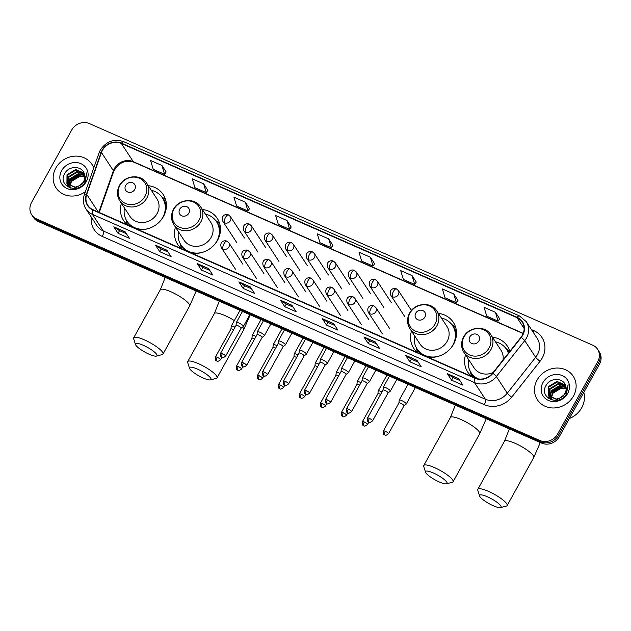 <?xml version="1.0" encoding="UTF-8"?>
<svg xmlns="http://www.w3.org/2000/svg" width="631" height="631" viewBox="0 0 631 631"><rect width="100%" height="100%" fill="white"/><g stroke="black" fill="none" stroke-linecap="round" stroke-linejoin="round"><path stroke-width="0.95" d="M465.528 354.835A23.686 21.32 -33.3 0 0 467.752 372.093A23.686 21.32 -33.3 0 0 471.665 376.439A23.237 20.918 146.7 0 1 471.018 374.286L470.284 371.328M411.483 331.046A23.686 21.32 -33.3 0 0 413.715 348.296A23.686 21.32 -33.3 0 0 417.619 352.642M427.731 357.091A23.686 21.32 -33.3 0 0 453.602 344.155A23.686 21.32 -33.3 0 0 453.326 322.323A23.686 21.32 -33.3 0 0 438.387 313.402M175.45 227.121A23.686 21.32 -33.3 0 0 177.674 244.371A23.686 21.32 -33.3 0 0 181.586 248.717M191.698 253.165A23.686 21.32 -33.3 0 0 217.569 240.23A23.686 21.32 -33.3 0 0 217.285 218.397A23.686 21.32 -33.3 0 0 202.354 209.476M121.404 203.324A23.686 21.32 -33.3 0 0 123.637 220.574A23.686 21.32 -33.3 0 0 127.541 224.92M137.653 229.376A23.686 21.32 -33.3 0 0 163.524 216.433A23.686 21.32 -33.3 0 0 163.248 194.608A23.686 21.32 -33.3 0 0 148.309 185.688M509.793 351.435A23.686 21.32 -33.3 0 0 507.363 346.119A23.686 21.32 -33.3 0 0 492.432 337.199M31.708 214.816L33.411 217.419A13.409 12.068 -33.3 0 0 38.286 221.513L541.587 443.104A13.409 12.068 -33.3 0 0 559.295 436.676L599.45 364.229A13.409 12.068 -33.3 0 0 599.292 351.877L598.44 350.576A13.409 12.068 -33.3 0 1 598.598 362.928A13.409 12.068 -33.3 0 0 598.44 350.576L597.589 349.274A13.409 12.068 -33.3 0 0 592.714 345.181L89.413 123.589A13.409 12.068 -33.3 0 0 71.705 130.018L31.55 202.464A13.409 12.068 -33.3 0 0 31.708 214.816A13.409 12.068 -33.3 0 0 36.582 218.91L539.876 440.509A13.409 12.068 -33.3 0 0 557.591 434.073L597.746 361.626A13.409 12.068 -33.3 0 0 597.589 349.274M32.56 216.117A13.409 12.068 -33.3 0 0 37.434 220.211L540.728 441.803A13.409 12.068 -33.3 0 0 558.443 435.374L598.598 362.928L558.443 435.374A13.409 12.068 -33.3 0 1 540.728 441.803L37.434 220.211A13.409 12.068 -33.3 0 1 32.56 216.117M55.796 168.075A21.446 19.309 -33.3 0 0 56.049 187.849A21.446 19.309 -33.3 0 0 85.414 191.658A21.446 19.309 -33.3 0 1 56.049 187.849A21.446 19.309 -33.3 0 1 55.796 168.075A21.446 19.309 -33.3 0 1 73.732 156.228A21.446 19.309 -33.3 0 1 91.929 164.328A21.446 19.309 -33.3 0 0 73.732 156.228A21.446 19.309 -33.3 0 0 55.796 168.075M537.115 379.996A21.446 19.309 -33.3 0 0 537.367 399.762A21.446 19.309 -33.3 0 0 555.564 407.863A21.446 19.309 -33.3 0 0 573.5 396.016A21.446 19.309 -33.3 0 0 573.24 376.242A21.446 19.309 -33.3 0 0 555.051 368.149A21.446 19.309 -33.3 0 0 537.115 379.996A21.446 19.309 -33.3 0 0 537.367 399.762A21.446 19.309 -33.3 0 0 555.564 407.863A21.446 19.309 -33.3 0 0 573.5 396.016A21.446 19.309 -33.3 0 0 573.24 376.242A21.446 19.309 -33.3 0 0 555.051 368.149A21.446 19.309 -33.3 0 0 537.115 379.996M102.459 150.312A14.3 12.872 146.7 0 1 121.349 143.45L517.01 317.661A14.3 12.872 146.7 0 1 522.208 322.023A14.3 12.872 146.7 0 1 521.017 337.238L492.645 373.126A14.3 12.872 146.7 0 1 475.111 377.953L93.08 209.744A14.3 12.872 146.7 0 1 87.883 205.39A14.3 12.872 146.7 0 1 86.723 194.403L101.465 152.513A14.3 12.872 146.7 0 1 102.459 150.312M102.151 150.178A14.655 13.196 -33.3 0 0 101.141 152.434L86.4 194.332A14.655 13.196 -33.3 0 0 92.907 210.052L474.946 378.261A14.655 13.196 -33.3 0 0 492.914 373.315L521.285 337.427A14.655 13.196 -33.3 0 0 517.183 317.354L121.515 143.15A14.655 13.196 -33.3 0 0 102.151 150.178M499.649 318.797L495.445 312.321L484.08 307.313L486.746 316.147L498.111 321.147L499.673 318.758M457.956 300.443L453.76 293.967L442.386 288.959L445.052 297.785L456.426 302.793L457.98 300.403M416.271 282.089L412.067 275.613L400.701 270.604L403.367 279.43L414.733 284.439L416.294 282.049M374.577 263.734L370.381 257.251L359.015 252.25L361.673 261.076L373.047 266.085L374.601 263.695M166.134 171.955L161.938 165.48L150.564 160.471L153.23 169.305L164.604 174.306L166.158 171.916M207.828 190.31L203.624 183.834L192.258 178.825L194.924 187.659L206.29 192.66L207.851 190.278M249.513 208.664L245.317 202.188L233.943 197.18L236.609 206.014L247.975 211.014L249.537 208.632M291.206 227.018L287.002 220.542L275.637 215.542L278.295 224.368L289.668 229.376L291.23 226.986M332.892 245.372L328.696 238.897L317.322 233.896L319.988 242.722L331.354 247.731L332.916 245.341M93.751 167.98A21.446 19.309 -33.3 0 0 91.929 164.328A21.446 19.309 -33.3 0 1 93.751 167.98M375.295 341.955L379.562 348.462L368.188 343.453L363.929 336.946L375.295 341.955M416.981 360.309L421.248 366.816L409.882 361.808L405.615 355.3L416.981 360.309M458.674 378.663L462.941 385.17L451.567 380.162L447.3 373.655L458.674 378.663M250.231 286.884L254.498 293.391L243.124 288.391L238.857 281.883L250.231 286.884M208.538 268.53L212.805 275.037L201.439 270.029L197.172 263.529L208.538 268.53M166.852 250.176L171.119 256.683L159.746 251.674L155.478 245.175L166.852 250.176M125.159 231.822L129.426 238.329L118.06 233.32L113.793 226.813L125.159 231.822M333.61 323.6L337.869 330.1L326.503 325.099L322.236 318.592L333.61 323.6M291.916 305.246L296.184 311.746L284.81 306.745L280.55 300.238L291.916 305.246M284.81 306.745L286.285 304.095M293.147 307.116L286.245 304.079L280.724 300.419A3.573 1.341 -66.2 0 1 280.55 300.238M326.503 325.099L327.97 322.449M334.84 325.47L327.939 322.433L322.409 318.773A3.573 1.341 -66.2 0 1 322.236 318.592M118.06 233.32L119.527 230.678M126.389 233.699L119.496 230.662L113.966 226.994A3.573 1.341 -66.2 0 1 113.793 226.813M159.746 251.674L161.213 249.032M168.083 252.053L161.181 249.016L155.652 245.349A3.573 1.341 -66.2 0 1 155.478 245.175M201.439 270.029L202.906 267.386M209.768 270.407L202.874 267.37L197.345 263.703A3.573 1.341 -66.2 0 1 197.172 263.529M243.124 288.391L244.591 285.74M251.461 288.761L244.56 285.725L239.031 282.065A3.573 1.341 -66.2 0 1 238.857 281.883M451.567 380.162L453.034 377.519M459.904 380.54L453.003 377.504L447.474 373.836A3.573 1.341 -66.2 0 1 447.3 373.655M409.882 361.808L411.349 359.157L405.788 355.482A3.573 1.341 -66.2 0 1 405.615 355.3M368.188 343.453L369.656 340.803M376.526 343.832L369.624 340.787L364.103 337.128A3.573 1.341 -66.2 0 1 363.929 336.946M328.696 238.897L331.354 247.731M287.002 220.542L289.668 229.376M245.317 202.188L247.975 211.014M203.624 183.834L206.29 192.66M161.938 165.48L164.604 174.306M370.381 257.251L373.047 266.085M412.067 275.613L414.733 284.439M453.76 293.967L456.426 302.793M495.445 312.321L498.111 321.147M418.211 362.186L411.317 359.149M69.962 187.612L69.781 186.626M69.749 186.279L71.074 180.939L79.719 175.71L84.862 176.656M70.065 186.437L71.413 181.46L80.058 176.223L84.862 177.019M69.584 187.786L69.158 187.036M69.024 186.752L68.7 185.861M68.613 185.546L69.725 178.873L78.37 173.643L84.735 175.3M69.623 187.801L69.363 187.265M69.244 186.981L68.953 186.066M68.874 185.743L70.065 179.393L78.709 174.156L84.783 175.631M70.775 188.164L67.801 184.97M67.675 184.686L68.369 176.806L77.014 171.577L84.42 174.061M68.44 186.027L68.014 185.198M67.888 184.915L68.708 177.327L77.353 172.089L84.515 174.361M78.552 186.137A10.096 9.094 -33.3 0 0 83.623 181.483A10.096 9.094 -33.3 0 0 84.278 173.675C81.983 165.653 69.229 165.598 65.072 172.981C56.585 185.624 77.692 195.208 85.114 182.154L86.818 172.831L84.538 181.499L78.552 186.137L75.278 187.17L66.91 183.708L67.012 174.74L75.657 169.51L84.049 173.068M82.267 184.031L75.61 187.691L66.91 183.708M67.083 183.96L67.351 175.26L75.996 170.023L84.128 173.273M61.633 170.646A14.568 13.117 -33.3 0 0 67.099 188.519A14.568 13.117 -33.3 0 0 86.344 181.523A14.568 13.117 -33.3 0 0 80.878 163.658A14.568 13.117 -33.3 0 0 61.633 170.646M67.683 186.831L67.896 185.143M67.935 184.954L68.369 183.416M68.968 182.012L69.402 181.215L81.083 174.251M67.509 186.713L67.722 184.875M67.777 184.615L68.432 182.556M69.434 180.624L79.538 174.132M149.161 354.228A12.289 2.698 -151 0 0 156.401 356.089A12.289 2.698 -151 0 0 154.161 351.79A12.289 2.698 -151 0 0 143.292 345.283A12.289 2.698 -151 0 0 135.46 344.479A12.289 2.698 -151 0 0 149.161 354.228M135.46 344.479L133.662 338.752A16.753 3.683 29 0 1 133.685 337.814A16.753 3.683 29 0 1 144.341 339.841A16.753 3.683 29 0 1 162.995 354.062A16.753 3.683 29 0 1 162.214 354.583L156.401 356.089M134.766 189.426A5.363 4.827 -33.3 0 0 132.755 182.848A5.363 4.827 -33.3 0 0 125.672 185.419A5.363 4.827 -33.3 0 0 127.683 191.998A5.363 4.827 -33.3 0 0 134.766 189.426M119.764 200.824L129.986 216.409A16.083 14.481 -33.3 0 0 143.631 222.483A16.083 14.481 -33.3 0 0 157.08 213.601A16.083 14.481 -33.3 0 0 156.89 198.773L146.668 183.179C141.044 173.643 124.622 175.126 119.456 185.498C116.711 190.83 116.814 195.941 119.764 200.824A16.083 14.481 -33.3 0 0 133.409 206.897A16.083 14.481 -33.3 0 0 146.857 198.008A16.083 14.481 -33.3 0 0 146.668 183.179M160.55 220.684A21.225 19.111 -33.3 0 0 162.719 217.466A21.225 19.111 -33.3 0 0 162.467 197.905A21.225 19.111 -33.3 0 0 151.337 190.294M165.338 212.284A21.225 19.111 -33.3 0 0 162.893 198.552L162.467 197.905M124.433 207.938A21.225 19.111 -33.3 0 0 126.965 221.181L127.391 221.828A21.225 19.111 -33.3 0 0 133.906 227.728M136.351 228.801A21.225 19.111 -33.3 0 0 139.009 229.542M126.965 221.181A21.225 19.111 -33.3 0 0 148.624 228.501M127.565 224.936A23.237 20.918 146.7 0 1 126.894 222.775L126.161 219.817M161.536 196.62L163.957 198.473A23.237 20.918 146.7 0 1 165.685 199.964M203.206 378.024A12.289 2.698 -151 0 0 210.446 379.886A12.289 2.698 -151 0 0 208.206 375.587A12.289 2.698 -151 0 0 197.337 369.072A12.289 2.698 -151 0 0 189.505 368.275A12.289 2.698 -151 0 0 203.206 378.024M189.505 368.275L187.699 362.541A16.753 3.683 29 0 1 187.73 361.61A16.753 3.683 29 0 1 198.386 363.637A16.753 3.683 29 0 1 217.04 377.859A16.753 3.683 29 0 1 216.259 378.371L210.446 379.886M188.811 213.223A5.363 4.827 -33.3 0 0 186.8 206.645A5.363 4.827 -33.3 0 0 179.709 209.216A5.363 4.827 -33.3 0 0 181.72 215.794A5.363 4.827 -33.3 0 0 188.811 213.223M173.809 224.612L184.031 240.206A16.083 14.481 -33.3 0 0 197.677 246.279A16.083 14.481 -33.3 0 0 211.125 237.39A16.083 14.481 -33.3 0 0 210.935 222.562L200.713 206.976C195.089 197.44 178.668 198.915 173.501 209.287C170.756 214.627 170.859 219.73 173.809 224.612A16.083 14.481 -33.3 0 0 187.454 230.694A16.083 14.481 -33.3 0 0 200.903 221.804A16.083 14.481 -33.3 0 0 200.713 206.976M214.595 244.481A21.225 19.111 -33.3 0 0 216.764 241.263A21.225 19.111 -33.3 0 0 216.512 221.702A21.225 19.111 -33.3 0 0 205.383 214.09M219.383 236.081A21.225 19.111 -33.3 0 0 216.938 222.349L216.512 221.702M178.47 231.735A21.225 19.111 -33.3 0 0 181.01 244.978L181.436 245.625A21.225 19.111 -33.3 0 0 187.951 251.517M190.396 252.597A21.225 19.111 -33.3 0 0 193.054 253.339M181.01 244.978A21.225 19.111 -33.3 0 0 202.669 252.297M181.61 248.724A23.237 20.918 146.7 0 1 180.939 246.563L180.206 243.613M215.581 220.416L218.003 222.27A23.237 20.918 146.7 0 1 219.722 223.753M439.239 481.942A12.289 2.698 -151 0 0 446.48 483.803A12.289 2.698 -151 0 0 444.24 479.513A12.289 2.698 -151 0 0 433.371 472.998A12.289 2.698 -151 0 0 425.539 472.201A12.289 2.698 -151 0 0 439.239 481.942M425.539 472.201L423.74 466.467A16.753 3.683 29 0 1 423.764 465.536A16.753 3.683 29 0 1 434.42 467.563A16.753 3.683 29 0 1 453.074 481.784A16.753 3.683 29 0 1 452.293 482.297L446.48 483.803M424.844 317.141A5.363 4.827 -33.3 0 0 422.833 310.562A5.363 4.827 -33.3 0 0 415.75 313.142A5.363 4.827 -33.3 0 0 417.761 319.72A5.363 4.827 -33.3 0 0 424.844 317.141M409.842 328.538L420.065 344.132A16.083 14.481 -33.3 0 0 433.71 350.205A16.083 14.481 -33.3 0 0 447.158 341.316A16.083 14.481 -33.3 0 0 446.969 326.487L436.747 310.902C431.123 301.366 414.701 302.841 409.535 313.213C406.79 318.545 406.892 323.656 409.842 328.538A16.083 14.481 -33.3 0 0 423.488 334.611A16.083 14.481 -33.3 0 0 436.936 325.722A16.083 14.481 -33.3 0 0 436.747 310.902M450.629 348.407A21.225 19.111 -33.3 0 0 452.798 345.189A21.225 19.111 -33.3 0 0 452.545 325.62A21.225 19.111 -33.3 0 0 441.416 318.016M455.416 339.999A21.225 19.111 -33.3 0 0 452.971 326.274L452.545 325.62M414.512 335.653A21.225 19.111 -33.3 0 0 417.044 348.896L417.47 349.55A21.225 19.111 -33.3 0 0 423.985 355.442M426.43 356.515A21.225 19.111 -33.3 0 0 429.088 357.264M417.044 348.896A21.225 19.111 -33.3 0 0 438.703 356.223M417.643 352.65A23.237 20.918 146.7 0 1 416.973 350.489L416.239 347.531M451.615 324.342L454.036 326.188A23.237 20.918 146.7 0 1 455.763 327.678M493.284 505.739A12.289 2.698 -151 0 0 500.525 507.6A12.289 2.698 -151 0 0 498.285 503.309A12.289 2.698 -151 0 0 487.416 496.794A12.289 2.698 -151 0 0 479.584 495.99A12.289 2.698 -151 0 0 493.284 505.739M479.584 495.99L477.777 490.263A16.753 3.683 29 0 1 477.809 489.333A16.753 3.683 29 0 1 488.465 491.352A16.753 3.683 29 0 1 507.119 505.581A16.753 3.683 29 0 1 506.338 506.094L500.525 507.6M478.89 340.937A5.363 4.827 -33.3 0 0 476.878 334.359A5.363 4.827 -33.3 0 0 469.787 336.938A5.363 4.827 -33.3 0 0 471.799 343.509A5.363 4.827 -33.3 0 0 478.89 340.937M502.986 360.049A16.083 14.481 -33.3 0 0 501.014 350.284L490.792 334.69C485.168 325.162 468.746 326.637 463.58 337.009C460.835 342.341 460.938 347.452 463.888 352.335A16.083 14.481 -33.3 0 0 477.533 358.408A16.083 14.481 -33.3 0 0 490.981 349.519A16.083 14.481 -33.3 0 0 490.792 334.69M508.436 353.155A21.225 19.111 -33.3 0 0 506.59 349.416A21.225 19.111 -33.3 0 0 495.461 341.813M508.562 352.997A21.225 19.111 -33.3 0 0 507.016 350.071L506.59 349.416M468.549 359.449A21.225 19.111 -33.3 0 0 471.089 372.692L471.515 373.347A21.225 19.111 -33.3 0 0 476.894 378.584M471.089 372.692A21.225 19.111 -33.3 0 0 478.156 378.868M463.888 352.335L474.11 367.928A16.083 14.481 -33.3 0 0 493.119 372.535M505.66 348.131L508.081 349.984A23.237 20.918 146.7 0 1 509.785 351.451M235.008 327.229A4.023 0.883 -151 0 0 233.817 326.645A4.023 0.883 -151 0 0 231.261 326.156A4.023 0.883 -151 0 0 231.23 326.243L230.954 329.011A2.903 0.639 -151 0 1 230.97 328.988A2.903 0.639 -151 0 1 232.815 329.335A2.903 0.639 -151 0 1 233.62 329.729M256.005 336.473A4.023 0.883 -151 0 0 254.814 335.889A4.023 0.883 -151 0 0 252.258 335.4A4.023 0.883 -151 0 0 252.226 335.487L251.95 338.255M254.616 338.973A2.903 0.639 -151 0 0 253.812 338.579A2.903 0.639 -151 0 0 251.966 338.232A2.903 0.639 -151 0 0 251.943 338.287M277.001 345.717A4.023 0.883 -151 0 0 275.81 345.133A4.023 0.883 -151 0 0 273.247 344.644A4.023 0.883 -151 0 0 273.223 344.731L272.947 347.5A2.903 0.639 -151 0 0 272.939 347.531M275.613 348.217A2.903 0.639 -151 0 0 274.808 347.823A2.903 0.639 -151 0 0 272.963 347.476L257.448 375.461C256.793 380.004 258.45 378.726 258.813 379.531A2.903 1.088 113.8 0 1 258.615 379.349A2.903 1.088 -66.2 0 1 259.294 375.816A2.903 0.639 -151 0 0 257.448 375.461M297.998 354.961A4.023 0.883 -151 0 0 296.807 354.377A4.023 0.883 -151 0 0 294.243 353.888A4.023 0.883 -151 0 0 294.22 353.975L293.943 356.744M296.609 357.461A2.903 0.639 -151 0 0 295.805 357.075A2.903 0.639 -151 0 0 293.951 356.72A2.903 0.639 -151 0 0 293.936 356.775M318.986 364.205A4.023 0.883 -151 0 0 317.803 363.622A4.023 0.883 -151 0 0 315.24 363.133A4.023 0.883 -151 0 0 315.216 363.219L314.94 365.988A2.903 0.639 -151 0 0 314.932 366.019M317.606 366.706A2.903 0.639 -151 0 0 316.801 366.319A2.903 0.639 -151 0 0 314.948 365.964L299.441 393.949C298.786 398.492 300.435 397.214 300.806 398.019A2.903 1.088 113.8 0 1 300.608 397.838A2.903 1.088 -66.2 0 1 301.287 394.304A2.903 0.639 -151 0 0 299.441 393.949M339.983 373.449A4.023 0.883 -151 0 0 338.8 372.866A4.023 0.883 -151 0 0 336.236 372.377A4.023 0.883 -151 0 0 336.213 372.464L335.937 375.232A2.903 0.639 -151 0 1 335.944 375.208A2.903 0.639 -151 0 1 337.798 375.563A2.903 0.639 -151 0 1 338.602 375.95M360.979 382.694A4.023 0.883 -151 0 0 359.788 382.11A4.023 0.883 -151 0 0 357.233 381.621A4.023 0.883 -151 0 0 357.209 381.708L356.925 384.476M359.591 385.194A2.903 0.639 -151 0 0 358.787 384.807A2.903 0.639 -151 0 0 356.941 384.453A2.903 0.639 -151 0 0 356.925 384.516M381.976 391.938A4.023 0.883 -151 0 0 380.785 391.354A4.023 0.883 -151 0 0 378.229 390.865A4.023 0.883 -151 0 0 378.206 390.952L377.922 393.72A2.903 0.639 -151 0 0 377.922 393.76M380.588 394.438A2.903 0.639 -151 0 0 379.783 394.052A2.903 0.639 -151 0 0 377.937 393.697L362.423 421.682C361.776 426.225 363.424 424.947 363.795 425.751A2.903 1.088 113.8 0 1 363.59 425.57A2.903 1.088 -66.2 0 1 364.276 422.036A2.903 0.639 -151 0 0 362.423 421.682M403.974 405.804A2.903 0.639 -151 0 0 404.014 405.757L406.206 404.077A4.023 0.883 -151 0 0 406.261 404.014A4.023 0.883 -151 0 0 406.151 403.564A4.023 0.883 -151 0 0 401.781 400.598A4.023 0.883 -151 0 0 399.226 400.109A4.023 0.883 -151 0 0 399.202 400.196L398.918 402.964M385.273 431.281A2.903 0.639 -151 0 0 383.419 430.926C382.772 435.469 384.421 434.191 384.792 434.996A2.903 1.088 113.8 0 1 384.587 434.814A2.903 1.088 -66.2 0 1 385.273 431.281A2.903 0.639 -151 0 1 388.507 433.742L404.014 405.757A2.903 0.639 -151 0 0 403.943 405.433A2.903 0.639 -151 0 0 400.78 403.296A2.903 0.639 -151 0 0 398.934 402.941A2.903 0.639 -151 0 0 398.918 403.004M241.113 328.191L243.321 326.479A4.023 0.883 -151 0 0 243.377 326.416A4.023 0.883 -151 0 0 243.266 325.967A4.023 0.883 -151 0 0 239.583 323.324A4.023 0.883 -151 0 0 236.341 322.52A4.023 0.883 -151 0 0 236.317 322.599L236.033 325.375A2.903 0.639 -151 0 0 236.033 325.407M241.089 328.207A2.903 0.639 -151 0 0 241.129 328.167A2.903 0.639 -151 0 0 241.05 327.836A2.903 0.639 -151 0 0 237.895 325.699A2.903 0.639 -151 0 0 236.049 325.344L220.535 353.336C219.88 357.872 221.536 356.594 221.907 357.398A2.903 1.088 113.8 0 1 221.702 357.217A2.903 1.088 -66.2 0 1 222.38 353.683A2.903 0.639 -151 0 0 220.535 353.336M262.11 337.435L264.318 335.724A4.023 0.883 -151 0 0 264.373 335.66A4.023 0.883 -151 0 0 264.263 335.211A4.023 0.883 -151 0 0 260.579 332.569A4.023 0.883 -151 0 0 257.338 331.764A4.023 0.883 -151 0 0 257.314 331.843L257.03 334.619M262.086 337.451A2.903 0.639 -151 0 0 262.125 337.411A2.903 0.639 -151 0 0 262.046 337.088A2.903 0.639 -151 0 0 258.891 334.943A2.903 0.639 -151 0 0 257.046 334.588A2.903 0.639 -151 0 0 257.03 334.651M283.106 346.679L285.307 344.968A4.023 0.883 -151 0 0 285.37 344.905A4.023 0.883 -151 0 0 285.259 344.455A4.023 0.883 -151 0 0 281.576 341.813A4.023 0.883 -151 0 0 278.334 341.008A4.023 0.883 -151 0 0 278.303 341.087L278.026 343.863A2.903 0.639 -151 0 0 278.019 343.895M283.082 346.695A2.903 0.639 -151 0 0 283.122 346.656A2.903 0.639 -151 0 0 283.043 346.332A2.903 0.639 -151 0 0 279.888 344.187A2.903 0.639 -151 0 0 278.042 343.84L262.528 371.825C261.873 376.36 263.529 375.082 263.9 375.887A2.903 1.088 113.8 0 1 263.695 375.705A2.903 1.088 -66.2 0 1 264.373 372.172A2.903 0.639 -151 0 0 262.528 371.825M304.103 355.923L306.303 354.212A4.023 0.883 -151 0 0 306.358 354.149A4.023 0.883 -151 0 0 306.256 353.699A4.023 0.883 -151 0 0 302.572 351.057A4.023 0.883 -151 0 0 299.331 350.252A4.023 0.883 -151 0 0 299.299 350.331L299.023 353.108A2.903 0.639 -151 0 1 299.039 353.084A2.903 0.639 -151 0 1 300.884 353.431A2.903 0.639 -151 0 1 304.039 355.576A2.903 0.639 -151 0 1 304.118 355.9A2.903 0.639 -151 0 1 304.079 355.939M325.099 365.168L327.3 363.456A4.023 0.883 -151 0 0 327.355 363.393A4.023 0.883 -151 0 0 327.252 362.943A4.023 0.883 -151 0 0 323.569 360.301A4.023 0.883 -151 0 0 320.319 359.496A4.023 0.883 -151 0 0 320.296 359.575L320.02 362.352M325.075 365.183A2.903 0.639 -151 0 0 325.115 365.144A2.903 0.639 -151 0 0 325.036 364.821A2.903 0.639 -151 0 0 321.881 362.675A2.903 0.639 -151 0 0 320.035 362.328A2.903 0.639 -151 0 0 320.012 362.383M346.096 374.412L348.296 372.7A4.023 0.883 -151 0 0 348.351 372.637A4.023 0.883 -151 0 0 348.249 372.187A4.023 0.883 -151 0 0 344.565 369.545A4.023 0.883 -151 0 0 341.316 368.741A4.023 0.883 -151 0 0 341.292 368.82L341.016 371.596A2.903 0.639 -151 0 0 341.008 371.627M346.072 374.428A2.903 0.639 -151 0 0 346.111 374.388A2.903 0.639 -151 0 0 346.033 374.065A2.903 0.639 -151 0 0 342.878 371.919A2.903 0.639 -151 0 0 341.032 371.572L325.517 399.557C324.862 404.092 326.519 402.815 326.882 403.619A2.903 1.088 113.8 0 1 326.684 403.438A2.903 1.088 -66.2 0 1 327.363 399.904A2.903 0.639 -151 0 0 325.517 399.557M367.092 383.656L369.293 381.944A4.023 0.883 -151 0 0 369.348 381.881A4.023 0.883 -151 0 0 369.245 381.432A4.023 0.883 -151 0 0 365.562 378.797A4.023 0.883 -151 0 0 362.312 377.985A4.023 0.883 -151 0 0 362.289 378.064L362.013 380.84M367.068 383.672A2.903 0.639 -151 0 0 367.108 383.632A2.903 0.639 -151 0 0 367.029 383.309A2.903 0.639 -151 0 0 363.874 381.163A2.903 0.639 -151 0 0 362.02 380.816A2.903 0.639 -151 0 0 362.005 380.872M388.089 392.9L390.289 391.188A4.023 0.883 -151 0 0 390.344 391.125A4.023 0.883 -151 0 0 390.242 390.684A4.023 0.883 -151 0 0 386.558 388.041A4.023 0.883 -151 0 0 383.309 387.229A4.023 0.883 -151 0 0 383.285 387.308L383.009 390.084A2.903 0.639 -151 0 0 383.001 390.116M388.057 392.924A2.903 0.639 -151 0 0 388.104 392.876A2.903 0.639 -151 0 0 388.026 392.553A2.903 0.639 -151 0 0 384.871 390.408A2.903 0.639 -151 0 0 383.017 390.061L367.51 418.045C366.856 422.581 368.504 421.303 368.875 422.107A2.903 1.088 113.8 0 1 368.678 421.934A2.903 1.088 -66.2 0 1 369.356 418.392A2.903 0.639 -151 0 0 367.51 418.045M569.359 418.519A22.345 20.113 -33.3 0 0 581.719 407.736A22.345 20.113 -33.3 0 0 583.817 392.427M551.281 399.533L551.1 398.547M551.068 398.2L552.393 392.861L561.038 387.623L566.181 388.578M551.384 398.358L552.732 393.373L561.377 388.144L566.173 388.941M550.902 399.707L550.477 398.95M550.342 398.674L550.011 397.775M549.924 397.467L551.037 390.794L559.681 385.557L566.046 387.221M550.942 399.723L550.682 399.186M550.563 398.895L550.264 397.98M550.193 397.664L551.376 391.307L560.02 386.077L566.102 387.552M552.093 400.078L549.12 396.891M548.986 396.607L549.688 388.728L558.332 383.498L565.731 385.983M549.759 397.948L549.325 397.12M549.207 396.828L550.027 389.24L558.672 384.011L565.826 386.282M559.871 398.058A10.096 9.094 -33.3 0 0 564.934 393.405A10.096 9.094 -33.3 0 0 565.589 385.588C563.302 377.567 550.54 377.519 546.391 384.902C537.904 397.546 559.011 407.121 566.433 394.067L568.129 384.752L565.857 393.421L559.871 398.058L556.589 399.092L548.229 395.629L548.331 386.661L556.976 381.432L565.368 384.989M563.586 395.945L556.928 399.612L548.229 395.629M548.402 395.882L548.67 387.182L557.315 381.944L565.447 385.186M542.952 382.567A14.568 13.117 -33.3 0 0 548.418 400.433A14.568 13.117 -33.3 0 0 567.663 393.444A14.568 13.117 -33.3 0 0 562.197 375.579A14.568 13.117 -33.3 0 0 542.952 382.567M549.002 398.753L549.207 397.057M549.246 396.875L549.688 395.329M550.287 393.933L550.721 393.129L562.402 386.172M548.828 398.634L549.041 396.789M549.096 396.536L549.751 394.478M550.753 392.545L560.849 386.046M38.286 221.513L36.582 218.91M599.45 364.229L597.746 361.626M559.295 436.676L557.591 434.073M541.587 443.104L539.876 440.509M121.349 143.45L133.291 161.67A14.3 12.872 -33.3 0 0 114.4 168.532A14.3 12.872 -33.3 0 0 113.406 170.733L98.791 212.261M531.444 329.595L533.826 330.644A4.472 1.68 -66.2 0 1 532.974 331.93M533.826 330.644A22.345 20.113 146.7 0 1 542.21 358.045A22.345 20.113 146.7 0 1 540.089 361.232L511.709 397.12A22.345 20.113 146.7 0 1 484.316 404.66L102.285 236.451A22.345 20.113 146.7 0 1 91.29 217.096M521.285 337.427A4.472 0.678 38.3 0 1 524.732 340.645L535.656 357.296A17.873 16.09 -33.3 0 0 537.352 354.756A17.873 16.09 -33.3 0 0 537.139 338.279L526.222 321.621A17.873 16.09 146.7 0 1 524.732 340.645L496.36 376.533A17.873 16.09 146.7 0 1 474.441 382.567L92.41 214.359A4.472 1.68 -66.2 0 1 92.907 210.052M517.183 317.354A4.472 1.68 -66.2 0 1 519.416 315.894L123.747 141.691C114.053 138.504 106.245 141.289 100.329 150.044L99.091 152.789A4.472 1.254 19.4 0 1 101.141 152.434M474.946 378.261A4.472 1.68 113.8 0 0 474.441 382.567L485.365 399.218A17.873 16.09 -33.3 0 0 507.277 393.192L535.656 357.296A4.472 0.678 -141.7 0 0 540.089 361.232M492.914 373.315A4.472 0.678 38.3 0 1 496.36 376.533L507.277 393.192A4.472 0.678 -141.7 0 0 511.709 397.12M99.091 152.789L84.349 194.679A4.472 1.254 19.4 0 1 86.4 194.332M102.285 236.451A4.472 1.68 -66.2 0 0 103.334 231.017L92.41 214.359A17.873 16.09 146.7 0 1 85.919 208.908L96.835 225.567A17.873 16.09 -33.3 0 0 103.334 231.017L485.365 399.218A4.472 1.68 -66.2 0 1 484.316 404.66M123.747 141.691A4.472 1.68 113.8 0 0 121.515 143.15M517.01 317.661L524.132 328.522M523.233 333.357L133.291 161.67A8.045 3.021 -66.2 0 0 133.851 162.167C125.025 159.611 118.281 162.766 113.619 171.632A8.045 2.264 -160.6 0 0 113.406 170.733L101.465 152.513M86.723 194.403L98.286 212.04M292.011 305.388L280.724 300.419M250.326 287.034L239.031 282.065M208.632 268.68L197.345 263.703M166.947 250.326L155.652 245.349M125.254 231.963L113.966 226.994M333.704 323.742L322.409 318.773M375.39 342.097L364.103 337.128M417.083 360.451L405.788 355.482M458.769 378.805L447.474 373.836M196.17 291.025L189.623 306.019A16.753 3.683 -151 0 0 170.969 291.798A16.753 3.683 -151 0 0 160.313 289.771L165.235 277.403M144.996 196.367A14.781 13.306 -33.3 0 0 139.451 178.242A14.781 13.306 -33.3 0 0 119.929 185.333A14.781 13.306 -33.3 0 0 125.474 203.458A14.781 13.306 -33.3 0 0 144.996 196.367M126.697 220.747A21.422 19.293 -33.3 0 0 130.704 226.316M166.426 206.179A21.422 19.293 -33.3 0 0 162.183 197.479M234.353 320.58A16.753 3.683 -151 0 0 225.015 315.595A16.753 3.683 -151 0 0 214.359 313.568L219.272 301.2M250.207 314.822L243.669 329.816A16.753 3.683 -151 0 0 242.556 327.071M199.041 220.164A14.781 13.306 -33.3 0 0 193.496 202.038A14.781 13.306 -33.3 0 0 173.975 209.129A14.781 13.306 -33.3 0 0 179.519 227.255A14.781 13.306 -33.3 0 0 199.041 220.164M180.734 244.544A21.422 19.293 -33.3 0 0 184.741 250.105M220.471 229.976A21.422 19.293 -33.3 0 0 216.228 221.276M486.249 418.739L479.702 433.742A16.753 3.683 -151 0 0 461.048 419.52A16.753 3.683 -151 0 0 450.392 417.493L455.314 405.126M435.075 324.089A14.781 13.306 -33.3 0 0 429.53 305.956A14.781 13.306 -33.3 0 0 410.008 313.047A14.781 13.306 -33.3 0 0 415.553 331.18A14.781 13.306 -33.3 0 0 435.075 324.089M416.775 348.47A21.422 19.293 -33.3 0 0 420.782 354.03M456.505 333.902A21.422 19.293 -33.3 0 0 452.261 325.202M540.286 442.536L533.747 457.538A16.753 3.683 -151 0 0 515.093 443.309A16.753 3.683 -151 0 0 504.437 441.29L509.351 428.914M489.12 347.878A14.781 13.306 -33.3 0 0 483.575 329.753A14.781 13.306 -33.3 0 0 464.053 336.844A14.781 13.306 -33.3 0 0 469.598 354.977A14.781 13.306 -33.3 0 0 489.12 347.878M470.813 372.258A21.422 19.293 -33.3 0 0 474.827 377.827M508.838 352.642A21.422 19.293 -33.3 0 0 506.307 348.99M236.956 242.911L222.885 221.442C220.527 214.903 226.419 213.759 228.422 214.903A4.472 1.68 113.8 0 0 225.551 217.364A4.472 1.68 -66.2 0 0 224.51 222.806A4.472 4.023 -33.3 0 0 230.41 220.661A4.472 4.023 -33.3 0 0 230.354 216.543L244.434 238.005M222.885 221.442A4.472 4.023 -33.3 0 0 224.51 222.806M217.301 357.327A2.903 0.639 -151 0 0 215.455 356.972C214.8 361.516 216.457 360.238 216.827 361.042A2.903 1.088 113.8 0 1 216.622 360.861A2.903 1.088 -66.2 0 1 217.301 357.327A2.903 0.639 -151 0 1 220.535 359.788L221.867 357.383M257.953 252.155L243.881 230.686C241.523 224.147 247.415 223.003 249.419 224.147A4.472 1.68 113.8 0 0 246.547 226.608A4.472 1.68 -66.2 0 0 245.506 232.05A4.472 4.023 -33.3 0 0 251.406 229.905A4.472 4.023 -33.3 0 0 251.351 225.788L265.43 247.249M243.881 230.686A4.472 4.023 -33.3 0 0 245.506 232.05M238.297 366.572A2.903 0.639 -151 0 0 236.451 366.217C235.797 370.76 237.453 369.482 237.824 370.287A2.903 1.088 113.8 0 1 237.619 370.105A2.903 1.088 -66.2 0 1 238.297 366.572A2.903 0.639 -151 0 1 241.531 369.032L242.864 366.627M278.949 261.4L264.878 239.93C262.52 233.391 268.412 232.247 270.415 233.391A4.472 1.68 113.8 0 0 267.544 235.852A4.472 1.68 -66.2 0 0 266.495 241.294A4.472 4.023 -33.3 0 0 272.403 239.149A4.472 4.023 -33.3 0 0 272.347 235.032L286.427 256.494M264.878 239.93A4.472 4.023 -33.3 0 0 266.495 241.294M263.861 375.871L262.528 378.277A2.903 0.639 -151 0 0 259.294 375.816M299.946 270.644L285.875 249.174C283.508 242.635 289.408 241.492 291.412 242.635A4.472 1.68 113.8 0 0 288.541 245.096A4.472 1.68 -66.2 0 0 287.491 250.539A4.472 4.023 -33.3 0 0 293.399 248.393A4.472 4.023 -33.3 0 0 293.344 244.276L307.423 265.746M285.875 249.174A4.472 4.023 -33.3 0 0 287.491 250.539M280.29 385.06A2.903 0.639 -151 0 0 278.445 384.705C277.79 389.248 279.446 387.97 279.809 388.775A2.903 1.088 113.8 0 1 279.612 388.593A2.903 1.088 -66.2 0 1 280.29 385.06A2.903 0.639 -151 0 1 283.524 387.521L284.857 385.115M320.942 279.888L306.871 258.418C304.505 251.879 310.405 250.736 312.408 251.879A4.472 1.68 113.8 0 0 309.537 254.34A4.472 1.68 -66.2 0 0 308.488 259.783A4.472 4.023 -33.3 0 0 314.396 257.637A4.472 4.023 -33.3 0 0 314.341 253.52L328.42 274.99M306.871 258.418A4.472 4.023 -33.3 0 0 308.488 259.783M305.854 394.359L304.521 396.765A2.903 0.639 -151 0 0 301.287 394.304M341.939 289.132L327.86 267.662C325.501 261.124 331.401 259.98 333.405 261.124A4.472 1.68 113.8 0 0 330.534 263.584A4.472 1.68 -66.2 0 0 329.485 269.027A4.472 4.023 -33.3 0 0 335.392 266.881A4.472 4.023 -33.3 0 0 335.337 262.764L349.416 284.234M327.86 267.662A4.472 4.023 -33.3 0 0 329.485 269.027M322.283 403.548A2.903 0.639 -151 0 0 320.438 403.193C319.783 407.736 321.431 406.459 321.802 407.263A2.903 1.088 113.8 0 1 321.597 407.082A2.903 1.088 -66.2 0 1 322.283 403.548A2.903 0.639 -151 0 1 325.517 406.009L326.85 403.603M362.935 298.376L348.856 276.906C346.498 270.368 352.398 269.224 354.393 270.368A4.472 1.68 113.8 0 0 351.53 272.829A4.472 1.68 -66.2 0 0 350.481 278.271A4.472 4.023 -33.3 0 0 356.389 276.126A4.472 4.023 -33.3 0 0 356.334 272.008L370.413 293.478M348.856 276.906A4.472 4.023 -33.3 0 0 350.481 278.271M343.28 412.792A2.903 0.639 -151 0 0 341.434 412.437C340.779 416.981 342.428 415.703 342.799 416.507A2.903 1.088 113.8 0 1 342.594 416.326A2.903 1.088 -66.2 0 1 343.28 412.792A2.903 0.639 -151 0 1 346.514 415.253L347.847 412.848M383.932 307.62L369.853 286.151C367.494 279.612 373.394 278.468 375.39 279.612A4.472 1.68 113.8 0 0 372.527 282.073A4.472 1.68 -66.2 0 0 371.478 287.515A4.472 4.023 -33.3 0 0 377.385 285.37A4.472 4.023 -33.3 0 0 377.33 281.252L391.401 302.722M369.853 286.151A4.472 4.023 -33.3 0 0 371.478 287.515M369.356 418.392A2.903 0.639 -151 0 1 372.59 420.861C368.528 423.898 369.285 421.547 368.875 422.107L367.51 424.497A2.903 0.639 -151 0 0 364.276 422.036M404.928 316.865L390.849 295.395C388.491 288.856 394.383 287.72 396.386 288.856A4.472 1.68 113.8 0 0 393.523 291.317A4.472 1.68 -66.2 0 0 392.474 296.759A4.472 4.023 -33.3 0 0 398.382 294.614A4.472 4.023 -33.3 0 0 398.327 290.497L411.428 310.484M390.849 295.395A4.472 4.023 -33.3 0 0 392.474 296.759M235.45 269.185L221.378 247.723C219.02 241.184 224.912 240.04 226.915 241.176A4.472 1.68 113.8 0 0 224.044 243.645A4.472 1.68 -66.2 0 0 223.003 249.079A4.472 4.023 -33.3 0 0 228.903 246.942A4.472 4.023 -33.3 0 0 228.848 242.817L242.927 264.286M221.378 247.723A4.472 4.023 -33.3 0 0 223.003 249.079M241.129 328.167L225.614 356.152A2.903 0.639 -151 0 0 222.38 353.683M243.377 362.928A2.903 0.639 -151 0 0 241.531 362.58C240.876 367.116 242.533 365.838 242.903 366.643A2.903 1.088 113.8 0 1 242.698 366.461A2.903 1.088 -66.2 0 1 243.377 362.928A2.903 0.639 -151 0 1 246.611 365.396L262.125 337.411M256.446 278.429L242.375 256.967C240.017 250.428 245.909 249.284 247.912 250.42A4.472 1.68 113.8 0 0 245.041 252.889A4.472 1.68 -66.2 0 0 244 258.324A4.472 4.023 -33.3 0 0 249.9 256.186A4.472 4.023 -33.3 0 0 249.844 252.061L263.924 273.531M242.375 256.967A4.472 4.023 -33.3 0 0 244 258.324M277.443 287.673L263.372 266.211C261.013 259.672 266.905 258.529 268.909 259.672A4.472 1.68 113.8 0 0 266.037 262.133A4.472 1.68 -66.2 0 0 264.988 267.568A4.472 4.023 -33.3 0 0 270.896 265.43A4.472 4.023 -33.3 0 0 270.841 261.305L284.92 282.775M263.372 266.211A4.472 4.023 -33.3 0 0 264.988 267.568M283.122 346.656L267.607 374.64A2.903 0.639 -151 0 0 264.373 372.172M285.37 381.416A2.903 0.639 -151 0 0 283.524 381.069C282.869 385.604 284.526 384.326 284.896 385.131A2.903 1.088 113.8 0 1 284.691 384.949A2.903 1.088 -66.2 0 1 285.37 381.416A2.903 0.639 -151 0 1 288.604 383.885L304.118 355.9M298.439 296.925L284.368 275.455C282.002 268.916 287.902 267.773 289.905 268.916A4.472 1.68 113.8 0 0 287.034 271.377A4.472 1.68 -66.2 0 0 285.985 276.812A4.472 4.023 -33.3 0 0 291.893 274.674A4.472 4.023 -33.3 0 0 291.837 270.549L305.917 292.019M284.368 275.455A4.472 4.023 -33.3 0 0 285.985 276.812M306.366 390.66A2.903 0.639 -151 0 0 304.521 390.313C303.866 394.848 305.522 393.57 305.885 394.375A2.903 1.088 113.8 0 1 305.688 394.194A2.903 1.088 -66.2 0 1 306.366 390.66A2.903 0.639 -151 0 1 309.6 393.129L325.115 365.144M319.436 306.169L305.365 284.699C302.998 278.161 308.898 277.017 310.902 278.161A4.472 1.68 113.8 0 0 308.031 280.621A4.472 1.68 -66.2 0 0 306.981 286.056A4.472 4.023 -33.3 0 0 312.889 283.918A4.472 4.023 -33.3 0 0 312.834 279.793L326.913 301.263M305.365 284.699A4.472 4.023 -33.3 0 0 306.981 286.056M340.432 315.413L326.353 293.943C323.995 287.405 329.895 286.261 331.898 287.405A4.472 1.68 113.8 0 0 329.027 289.866A4.472 1.68 -66.2 0 0 327.978 295.3A4.472 4.023 -33.3 0 0 333.886 293.163A4.472 4.023 -33.3 0 0 333.831 289.037L347.91 310.507M326.353 293.943A4.472 4.023 -33.3 0 0 327.978 295.3M346.111 374.388L330.597 402.373A2.903 0.639 -151 0 0 327.363 399.904M348.359 409.148A2.903 0.639 -151 0 0 346.514 408.801C345.859 413.337 347.515 412.059 347.878 412.863A2.903 1.088 113.8 0 1 347.681 412.69A2.903 1.088 -66.2 0 1 348.359 409.148A2.903 0.639 -151 0 1 351.593 411.617L367.108 383.632M361.429 324.657L347.35 303.188C344.991 296.649 350.891 295.505 352.887 296.649A4.472 1.68 113.8 0 0 350.024 299.11A4.472 1.68 -66.2 0 0 348.975 304.544A4.472 4.023 -33.3 0 0 354.882 302.407A4.472 4.023 -33.3 0 0 354.827 298.282L368.906 319.751M347.35 303.188A4.472 4.023 -33.3 0 0 348.975 304.544M382.425 333.902L368.346 312.432C365.988 305.893 371.888 304.749 373.883 305.893A4.472 1.68 113.8 0 0 371.02 308.354A4.472 1.68 -66.2 0 0 369.971 313.796A4.472 4.023 -33.3 0 0 375.879 311.651A4.472 4.023 -33.3 0 0 375.824 307.526L389.895 328.996M368.346 312.432A4.472 4.023 -33.3 0 0 369.971 313.796M84.349 194.679C82.669 199.79 83.189 204.531 85.919 208.908M526.222 321.621L519.416 315.894M113.619 171.632L99.248 212.466M523.154 333.57L133.851 162.167M68.605 186.287L68.266 185.774M189.623 306.019L162.995 354.062M160.313 289.771L133.685 337.814M243.669 329.816L217.04 377.859M214.359 313.568L187.73 361.61M479.702 433.742L453.074 481.784M450.392 417.493L423.764 465.536M533.747 457.538L507.119 505.581M504.437 441.29L477.809 489.333M228.422 214.903L230.354 216.543M240.032 310.334L231.261 326.156M215.455 356.972L230.97 328.988M220.535 359.788C216.472 362.833 217.23 360.475 216.827 361.042M249.419 224.147L251.351 225.788M261.021 319.578L252.258 335.4M236.451 366.217L251.966 338.232M241.531 369.032C237.469 372.077 238.226 369.719 237.824 370.287M270.415 233.391L272.347 235.032M282.018 328.822L273.247 344.644M262.528 378.277C258.465 381.321 259.223 378.963 258.813 379.531M291.412 242.635L293.344 244.276M303.014 338.066L294.243 353.888M278.445 384.705L293.951 356.72M283.524 387.521C279.462 390.565 280.219 388.207 279.809 388.775M312.408 251.879L314.341 253.52M324.011 347.31L315.24 363.133M304.521 396.765C300.459 399.809 301.216 397.451 300.806 398.019M333.405 261.124L335.337 262.764M345.007 356.554L336.236 372.377M320.438 403.193L335.944 375.208M325.517 406.009C321.455 409.054 322.212 406.695 321.802 407.263M354.393 270.368L356.334 272.008M366.004 365.799L357.233 381.621M341.434 412.437L356.941 384.453M346.514 415.253C342.452 418.298 343.209 415.939 342.799 416.507M375.39 279.612L377.33 281.252M387 375.043L378.229 390.865M367.51 424.497C363.448 427.542 364.205 425.184 363.795 425.751M415.387 387.544L406.261 404.014M396.386 288.856L398.327 290.497M407.997 384.287L399.226 400.109M383.419 430.926L398.934 402.941M388.507 433.742C384.445 436.786 385.202 434.428 384.792 434.996M242.493 311.422L236.341 322.52M249.884 314.672L243.377 326.416M225.614 356.152C221.56 359.189 222.309 356.83 221.907 357.398M226.915 241.176L228.848 242.817M263.49 320.666L257.338 331.764M270.88 323.916L264.373 335.66M241.531 362.58L257.046 334.588M246.611 365.396C242.556 368.433 243.306 366.075 242.903 366.643M247.912 250.42L249.844 252.061M284.486 329.91L278.334 341.008M291.877 333.16L285.37 344.905M267.607 374.64C263.553 377.677 264.302 375.319 263.9 375.887M268.909 259.672L270.841 261.305M305.475 339.155L299.331 350.252M312.873 342.404L306.358 354.149M283.524 381.069L299.039 353.084M288.604 383.885C284.542 386.921 285.299 384.563 284.896 385.131M289.905 268.916L291.837 270.549M326.472 348.399L320.319 359.496M333.87 351.648L327.355 363.393M304.521 390.313L320.035 362.328M309.6 393.129C305.538 396.165 306.295 393.807 305.885 394.375M310.902 278.161L312.834 279.793M347.468 357.643L341.316 368.741M354.867 360.893L348.351 372.637M330.597 402.373C326.535 405.41 327.292 403.051 326.882 403.619M331.898 287.405L333.831 289.037M368.465 366.887L362.312 377.985M375.863 370.137L369.348 381.881M346.514 408.801L362.02 380.816M351.593 411.617C347.531 414.654 348.288 412.295 347.878 412.863M352.887 296.649L354.827 298.282M389.461 376.131L383.309 387.229M372.59 420.861L388.104 392.876M396.852 379.389L390.344 391.125M373.883 305.893L375.824 307.526M549.917 398.208L549.577 397.696"/></g></svg>
